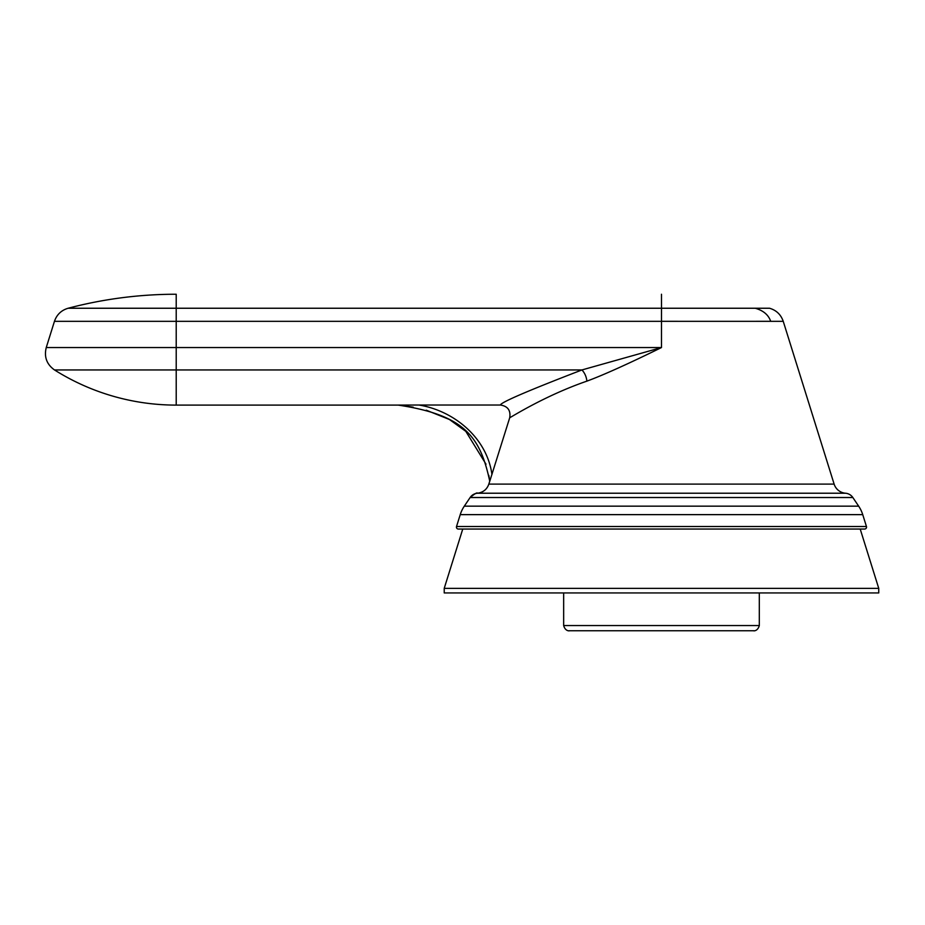 <?xml version="1.0" encoding="UTF-8"?>
<svg xmlns="http://www.w3.org/2000/svg" width="925" height="925" viewBox="0 0 925 925"><rect width="100%" height="100%" fill="white"/><g stroke="black" fill="none" stroke-linecap="round" stroke-linejoin="round"><path stroke-width="1.39" d="M661.491 308.245L661.479 294.243L661.491 308.245L176.213 308.245L176.213 321.333L54.448 321.333C56.772 314.616 61.328 310.257 68.138 308.245L176.213 308.245L176.213 294.243L176.213 308.245L661.491 308.245L661.479 321.333L770.71 321.322C768.455 314.858 763.287 310.499 755.216 308.245L661.479 308.245M754.731 308.245L661.837 308.245M491.95 474.502C486.885 437.814 454.083 410.769 418.979 405.023L398.189 405.092C464.107 415.047 480.04 435.953 489.753 481.254L509.721 417.718C512.3 416.528 545.253 395.507 586.901 381.135C603.158 375.145 628.017 363.953 661.479 347.557L581.952 369.942C584.739 372.972 586.392 376.695 586.901 381.135M418.979 405.023L500.379 405.023C507.733 406.144 510.854 410.376 509.721 417.718M500.379 405.023C500.992 402.317 528.187 390.627 581.952 369.942L176.213 369.942L176.213 405.104L398.397 405.104M402.051 405.508L413.209 407.185M426.228 410.18L449.434 419.499L465.807 431.351L486.007 464.2M488.793 475.311L489.498 479.451M845.519 493.222L477.45 493.222A9.782 9.782 0 0 0 470.131 497.511L464.304 506.16L858.666 506.16L852.838 497.511A9.782 9.782 180 0 0 845.519 493.222A13.042 13.042 -3.6 0 1 834.13 484.11L661.479 484.11L834.13 484.11L783.244 321.333L661.479 321.322L661.479 347.557L176.213 347.557L176.213 369.942L54.494 369.942A228.267 228.267 0 0 0 176.213 405.104M858.666 506.16A32.606 32.606 0 0 1 862.736 514.635L866.447 526.522A1.954 1.954 180 0 1 864.586 529.054L458.384 529.054A1.954 1.954 -0 0 1 456.522 526.522L866.447 526.522M464.304 506.16A32.606 32.606 0 0 0 460.234 514.635L456.522 526.522M661.479 529.054L462.754 529.054L444.22 588.369L878.75 588.369L860.204 529.054M444.22 588.369L444.22 592.937L878.75 592.937L878.75 588.369M563.66 592.937L563.66 625.543L759.309 625.543C757.39 632.469 751.875 630.549 754.095 630.757L568.875 630.757L754.095 630.757M755.216 308.245L769.565 308.245L755.216 308.245M661.479 484.11L488.839 484.11L661.479 484.11M54.448 321.333L46.25 347.557L176.213 347.557L176.213 321.333L661.479 321.333M852.838 497.511L470.131 497.511C474.837 493.684 477.277 492.25 477.45 493.222C483.139 492.458 486.943 489.429 488.839 484.11M862.736 514.635L460.234 514.635M176.213 294.243A423.916 423.916 0 0 0 68.138 308.245M769.565 308.245C776.364 310.257 780.931 314.616 783.244 321.333M489.741 481.197L488.828 484.11M46.25 347.557C43.949 356.877 46.689 364.346 54.494 369.942M759.309 592.937L759.309 625.543M568.875 630.757L661.479 630.757L568.875 630.757C571.141 630.538 565.603 632.492 563.66 625.543"/></g></svg>
